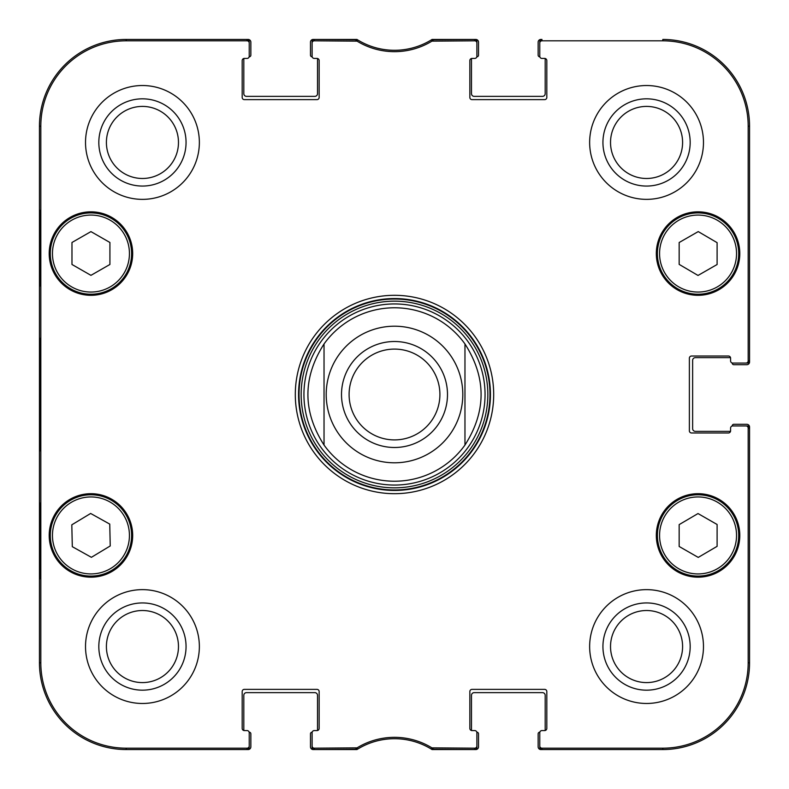 <?xml version="1.0" encoding="UTF-8"?>
<svg xmlns="http://www.w3.org/2000/svg" width="789" height="789" viewBox="0 0 789 789"><rect width="100%" height="100%" fill="white"/><g stroke="black" fill="none" stroke-linecap="round" stroke-linejoin="round"><path stroke-width="1.18" d="M249.156 732.202L249.225 732.202A1.627 1.627 0 0 1 250.853 733.829L250.853 746.838A2.712 2.712 0 0 1 248.14 749.55L126.181 749.55A86.731 86.731 0 0 1 39.45 662.819L39.45 126.181A86.731 86.731 0 0 1 126.181 39.45L248.14 39.45A2.712 2.712 0 0 1 250.853 42.162L250.853 55.171A1.627 1.627 0 0 1 249.225 56.798L249.156 56.798M732.202 426.011L732.202 425.942A1.627 1.627 0 0 1 733.829 424.314L746.838 424.314A2.712 2.712 0 0 1 749.55 427.027L749.55 662.819A86.731 86.731 0 0 1 662.819 749.55L540.859 749.55A2.712 2.712 0 0 1 538.147 746.838L538.147 733.829A1.627 1.627 0 0 1 539.775 732.202L539.844 732.202M539.844 56.798L539.775 56.798A1.627 1.627 0 0 1 538.147 55.171L538.147 42.162A2.712 2.712 0 0 1 540.859 39.45L541.944 39.45A2.17 2.17 -90 0 0 539.775 41.62L539.775 56.256A2.17 2.17 0 0 0 541.944 58.425L544.647 58.425A2.17 2.17 0 0 1 546.816 60.595L546.816 97.451A2.17 2.17 0 0 1 544.647 99.621L472.019 99.621A2.17 2.17 0 0 1 469.849 97.451L469.849 60.595A2.17 2.17 0 0 1 472.019 58.425L474.722 58.425A2.17 2.17 0 0 0 476.891 56.256L476.891 41.62A2.17 2.17 -90 0 0 474.722 39.45L431.534 39.775A70.468 70.468 0 0 1 357.466 39.775L314.278 39.45A2.17 2.17 -90 0 0 312.109 41.62L312.109 56.256A2.17 2.17 0 0 0 314.278 58.425L316.981 58.425A2.17 2.17 0 0 1 319.151 60.595L319.151 97.451A2.17 2.17 0 0 1 316.981 99.621L244.353 99.621A2.17 2.17 0 0 1 242.184 97.451L242.184 60.595A2.17 2.17 0 0 1 244.353 58.425L247.056 58.425A2.17 2.17 0 0 0 249.225 56.256L249.225 41.62A2.17 2.17 -90 0 0 247.056 39.45L126.181 39.45A86.731 86.731 0 0 0 39.45 126.181L39.45 662.819A86.731 86.731 0 0 0 126.181 749.55L247.056 749.55A2.17 2.17 90 0 0 249.225 747.38L249.225 732.744A2.17 2.17 0 0 0 247.056 730.575L244.353 730.575A2.17 2.17 0 0 1 242.184 728.405L242.184 691.549A2.17 2.17 0 0 1 244.353 689.379L316.981 689.379A2.17 2.17 0 0 1 319.151 691.549L319.151 728.405A2.17 2.17 0 0 1 316.981 730.575L314.278 730.575A2.17 2.17 0 0 0 312.109 732.744L312.109 747.38A2.17 2.17 90 0 0 314.278 749.55L357.466 749.225A70.468 70.468 0 0 1 431.534 749.225L474.722 749.55A2.17 2.17 90 0 0 476.891 747.38L476.891 732.744A2.17 2.17 0 0 0 474.722 730.575L472.019 730.575A2.17 2.17 0 0 1 469.849 728.405L469.849 691.549A2.17 2.17 0 0 1 472.019 689.379L544.647 689.379A2.17 2.17 0 0 1 546.816 691.549L546.816 728.405A2.17 2.17 0 0 1 544.647 730.575L541.944 730.575A2.17 2.17 0 0 0 539.775 732.744L539.775 747.38A2.17 2.17 90 0 0 541.944 749.55L662.819 749.55A86.731 86.731 0 0 0 749.55 662.819L749.55 428.111A2.17 2.17 0 0 0 747.38 425.942L732.744 425.942A2.17 2.17 0 0 0 730.575 428.111L730.575 430.814A2.17 2.17 0 0 1 730.506 431.356L695.346 431.356A2.712 2.712 0 0 1 692.634 428.654L692.634 360.346A2.712 2.712 0 0 1 695.346 357.644L730.506 357.644M732.202 362.989L732.202 363.058A1.627 1.627 0 0 0 733.829 364.686L746.838 364.686A2.712 2.712 0 0 0 749.55 361.973L749.55 126.181A86.731 86.731 0 0 0 662.819 39.45A86.731 86.731 0 0 1 749.55 126.181L748.179 126.181L748.179 360.889A2.17 2.17 -0 0 1 746.009 363.058L747.38 363.058A2.17 2.17 0 0 0 749.55 360.889L749.55 126.181M544.647 58.425A2.17 2.17 0 0 1 545.189 58.494L545.189 93.654A2.712 2.712 0 0 1 542.487 96.366L474.179 96.366A2.712 2.712 0 0 1 471.477 93.654L471.477 58.494A2.17 2.17 0 0 1 472.019 58.425L474.722 58.425M476.822 56.798L476.891 56.798A1.627 1.627 0 0 0 478.519 55.171L478.519 42.162A2.712 2.712 0 0 0 475.806 39.45L432.056 39.45A70.468 70.468 0 0 1 356.944 39.45L313.194 39.45A2.712 2.712 0 0 0 310.481 42.162L310.481 55.171A1.627 1.627 0 0 0 312.109 56.798L312.178 56.798M316.981 58.425A2.17 2.17 0 0 1 317.523 58.494L317.523 93.654A2.712 2.712 0 0 1 314.821 96.366L246.513 96.366A2.712 2.712 0 0 1 243.811 93.654L243.811 58.494A2.17 2.17 0 0 1 244.353 58.425L247.056 58.425M244.353 730.575A2.17 2.17 0 0 1 243.811 730.506L243.811 695.346A2.712 2.712 0 0 1 246.513 692.634L314.821 692.634A2.712 2.712 0 0 1 317.523 695.346L317.523 730.506A2.17 2.17 0 0 1 316.981 730.575L314.278 730.575M312.178 732.202L312.109 732.202A1.627 1.627 0 0 0 310.481 733.829L310.481 746.838A2.712 2.712 0 0 0 313.194 749.55L356.944 749.55A70.468 70.468 0 0 1 432.056 749.55L475.806 749.55A2.712 2.712 0 0 0 478.519 746.838L478.519 733.829A1.627 1.627 0 0 0 476.891 732.202L476.822 732.202M472.019 730.575A2.17 2.17 0 0 1 471.477 730.506L471.477 695.346A2.712 2.712 0 0 1 474.179 692.634L542.487 692.634A2.712 2.712 0 0 1 545.189 695.346L545.189 730.506A2.17 2.17 0 0 1 544.647 730.575L541.944 730.575M439.907 394.5A45.407 45.407 0 0 1 371.797 433.822A45.407 45.407 0 0 1 371.797 355.178A45.407 45.407 0 0 1 439.907 394.5M447.491 394.5A52.991 52.991 0 0 0 367.999 348.61A52.991 52.991 0 0 0 367.999 440.39A52.991 52.991 0 0 0 447.491 394.5M324.032 343.945L324.032 445.055A86.731 86.731 0 0 0 464.968 445.055L464.968 343.945C486.458 377.645 486.458 411.355 464.968 445.055L464.968 343.945A86.731 86.731 0 0 0 324.032 343.945L324.032 445.055C302.542 411.355 302.542 377.645 324.032 343.945A86.731 86.731 0 0 1 464.968 343.945M476.891 746.009A2.17 2.17 90 0 1 474.722 748.179L431.938 747.864A71.838 71.838 0 0 0 357.062 747.864L314.278 748.179A2.17 2.17 90 0 1 312.109 746.009M746.009 425.942A2.17 2.17 0 0 1 748.179 428.111L748.179 662.819A85.36 85.36 0 0 1 662.819 748.179L541.944 748.179A2.17 2.17 90 0 1 539.775 746.009M746.009 363.058L732.744 363.058A2.17 2.17 0 0 1 730.575 360.889L730.575 358.186A2.17 2.17 0 0 0 728.405 356.017L691.549 356.017A2.17 2.17 0 0 0 689.379 358.186L689.379 430.814A2.17 2.17 0 0 0 691.549 432.983L728.405 432.983A2.17 2.17 0 0 0 730.575 430.814M539.775 42.991A2.17 2.17 -90 0 1 541.944 40.821L662.819 40.821A85.36 85.36 0 0 1 748.179 126.181M312.109 42.991A2.17 2.17 -90 0 1 314.278 40.821L357.062 41.136A71.838 71.838 0 0 0 431.938 41.136L474.722 40.821A2.17 2.17 -90 0 1 476.891 42.991M249.225 746.009A2.17 2.17 90 0 1 247.056 748.179L126.181 748.179A85.36 85.36 0 0 1 40.821 662.819L40.821 126.181A85.36 85.36 0 0 1 126.181 40.821L247.056 40.821A2.17 2.17 -90 0 1 249.225 42.991M132.68 253.565A41.738 41.738 0 0 1 70.073 289.711A41.738 41.738 0 0 1 70.073 217.419A41.738 41.738 0 0 1 132.68 253.565M739.796 253.565A41.738 41.738 0 0 1 677.189 289.711A41.738 41.738 0 0 1 677.189 217.419A41.738 41.738 0 0 1 739.796 253.565M739.796 535.435A41.738 41.738 0 0 1 677.189 571.581A41.738 41.738 0 0 1 677.189 499.289A41.738 41.738 0 0 1 739.796 535.435M132.68 535.435A41.738 41.738 0 0 1 70.073 571.581A41.738 41.738 0 0 1 70.073 499.289A41.738 41.738 0 0 1 132.68 535.435M199.361 142.444A56.916 56.916 0 0 1 113.981 191.737A56.916 56.916 0 0 1 113.981 93.151A56.916 56.916 0 0 1 199.361 142.444M703.472 142.444A56.916 56.916 0 0 1 618.103 191.737A56.916 56.916 0 0 1 618.103 93.151A56.916 56.916 0 0 1 703.472 142.444M703.472 646.556A56.916 56.916 0 0 1 618.103 695.849A56.916 56.916 0 0 1 618.103 597.263A56.916 56.916 0 0 1 703.472 646.556M199.361 646.556A56.916 56.916 0 0 1 113.981 695.849A56.916 56.916 0 0 1 113.981 597.263A56.916 56.916 0 0 1 199.361 646.556M295.303 394.5A99.197 99.197 0 0 0 444.099 480.402A99.197 99.197 0 0 0 444.099 308.598A99.197 99.197 0 0 0 295.303 394.5M106.407 142.444A36.028 36.028 0 0 1 160.453 111.239A36.028 36.028 0 0 1 160.453 173.649A36.028 36.028 0 0 1 106.407 142.444M106.407 646.556A36.028 36.028 0 0 1 160.453 615.351A36.028 36.028 0 0 1 160.453 677.761A36.028 36.028 0 0 1 106.407 646.556M610.528 646.556A36.028 36.028 0 0 1 664.575 615.351A36.028 36.028 0 0 1 664.575 677.761A36.028 36.028 0 0 1 610.528 646.556M610.528 142.444A36.028 36.028 0 0 1 664.575 111.239A36.028 36.028 0 0 1 664.575 173.649A36.028 36.028 0 0 1 610.528 142.444M679.161 546.481L679.161 524.616L698.018 513.55L717.102 524.488L717.102 546.343L698.245 557.409L679.161 546.481M718.256 500.157A40.653 40.653 0 0 0 657.405 535.573A40.653 40.653 0 0 0 718.503 570.575A40.653 40.653 0 0 0 718.256 500.157M659.565 535.435A38.483 38.483 0 0 0 734.253 548.513A38.483 38.483 0 0 0 717.181 502.041A38.483 38.483 0 0 1 717.408 568.701A38.483 38.483 0 0 1 659.565 535.573A38.483 38.483 0 0 1 717.181 502.041M109.918 264.473L90.942 275.341L71.977 264.473L71.977 242.479L90.942 231.611L109.918 242.479L109.918 264.473M50.289 253.565A40.653 40.653 0 0 0 111.269 288.774A40.653 40.653 0 0 0 111.269 218.356A40.653 40.653 0 0 0 50.289 253.565M698.018 275.45L679.161 264.384L679.161 242.519L698.245 231.591L717.102 242.657L717.102 264.512L698.018 275.45M677.85 218.287A40.653 40.653 0 0 0 677.603 288.705A40.653 40.653 0 0 0 738.711 253.703A40.653 40.653 0 0 0 677.85 218.287M91.396 557.32L72.302 546.678L71.809 524.823L90.646 513.461L109.75 524.103L110.233 545.958L91.396 557.32M69.955 500.62A40.653 40.653 0 0 0 71.286 571.019A40.653 40.653 0 0 0 131.595 534.666A40.653 40.653 0 0 0 69.955 500.62M394.5 485.057A90.557 90.557 0 0 0 472.927 349.221A90.557 90.557 0 0 0 316.073 349.221A90.557 90.557 0 0 0 394.5 485.057M324.032 445.055A86.731 86.731 0 0 0 394.5 481.231M39.904 286.091L39.904 210.199L40.377 286.091M39.904 578.801L39.904 502.909L40.377 578.801M39.578 394.5L40.071 450.923L40.525 373.848L40.071 338.215L39.578 394.5M98.822 142.444A43.622 43.622 0 0 0 164.25 180.217A43.622 43.622 0 0 0 164.25 104.671A43.622 43.622 0 0 0 98.822 142.444M98.822 646.556A43.622 43.622 0 0 0 164.25 684.329A43.622 43.622 0 0 0 164.25 608.783A43.622 43.622 0 0 0 98.822 646.556M602.934 646.556A43.622 43.622 0 0 0 668.372 684.329A43.622 43.622 0 0 0 668.372 608.783A43.622 43.622 0 0 0 602.934 646.556M602.934 142.444A43.622 43.622 0 0 0 668.372 180.217A43.622 43.622 0 0 0 668.372 104.671A43.622 43.622 0 0 0 602.934 142.444M298.558 394.5A95.942 95.942 0 0 1 442.471 311.408A95.942 95.942 0 0 1 442.471 477.592A95.942 95.942 0 0 1 298.558 394.5M730.575 358.186L730.575 360.889M394.5 326.202A68.298 68.298 0 0 1 462.798 394.5A68.298 68.298 0 0 1 394.5 462.798A68.298 68.298 0 0 1 326.202 394.5A68.298 68.298 0 0 1 394.5 326.202M52.459 253.565A38.483 38.483 0 0 1 110.194 220.23A38.483 38.483 0 0 1 110.194 286.89A38.483 38.483 0 0 1 52.459 253.565M678.925 220.17A38.483 38.483 0 0 1 736.541 253.693A38.483 38.483 0 0 1 678.698 286.831A38.483 38.483 0 0 1 678.925 220.17M71.079 502.475A38.483 38.483 0 0 1 129.426 534.705A38.483 38.483 0 0 1 72.332 569.125A38.483 38.483 0 0 1 71.079 502.475M394.5 489.969A95.469 95.469 0 0 0 477.177 346.766A95.469 95.469 0 0 0 311.823 346.766A95.469 95.469 0 0 0 394.5 489.969M394.5 487.839A93.339 93.339 0 0 0 475.333 347.831A93.339 93.339 0 0 0 313.667 347.831A93.339 93.339 0 0 0 394.5 487.839M39.45 126.181L40.821 126.181M39.45 662.819L40.821 662.819M357.466 749.225L357.062 747.864M355.938 748.179L356.322 749.55M431.938 747.864L431.534 749.225M432.678 749.55L433.062 748.179M356.322 39.45L355.938 40.821M357.062 41.136L357.466 39.775M314.278 40.821L314.278 39.45M431.534 39.775L431.938 41.136M433.062 40.821L432.678 39.45M474.722 39.45L474.722 40.821M314.278 749.55L314.278 748.179M247.056 748.179L247.056 749.55M474.722 748.179L474.722 749.55M541.944 749.55L541.944 748.179M748.179 428.111L749.55 428.111M749.55 662.819L748.179 662.819M749.55 360.889L748.179 360.889M541.944 40.821L541.944 39.45M247.056 39.45L247.056 40.821M126.181 39.45L126.181 40.821M662.819 749.55L662.819 748.179M662.819 39.45L662.819 40.821M126.181 749.55L126.181 748.179"/></g></svg>
